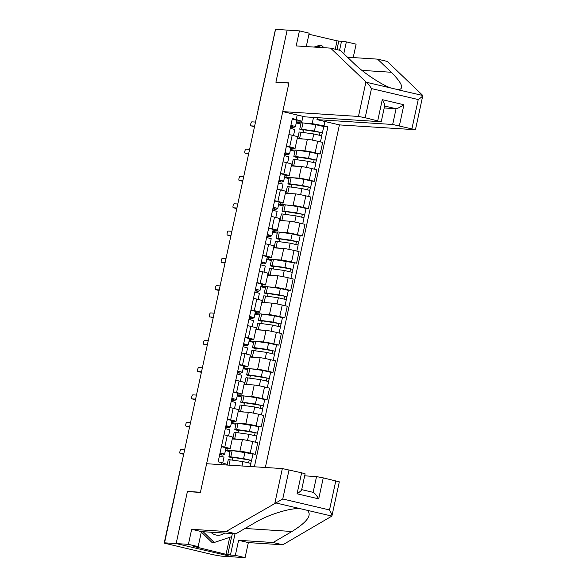 <?xml version="1.0" encoding="UTF-8"?>
<svg xmlns="http://www.w3.org/2000/svg" width="587" height="587" viewBox="0 0 587 587"><rect width="100%" height="100%" fill="white"/><g stroke="black" fill="none" stroke-linecap="round" stroke-linejoin="round"><path stroke-width="0.88" d="M265.353 467.487L339.425 124.899L415.449 129.72L392.674 124.473L396.078 108.72C397.524 108.529 400.136 107.201 403.922 104.743L399.38 125.75M188.471 491.664L187.429 491.422L176.151 543.569L232.826 556.865L221.211 556.124L213.279 554.766L164.177 543.122L181.515 463.818L164.177 543.122M306.282 46.571L309.18 33.166L299.429 30.876L275.552 29.35L164.536 542.828L176.151 543.569L232.826 556.865L245.087 557.65L235.343 555.361L238.593 540.311L248.345 542.601L245.087 557.65M187.429 491.422L200.446 492.251L288.914 83.083L275.897 82.246L287.168 30.091L275.934 82.07L288.951 82.906L282.743 111.603L358.466 116.446L365.936 81.901L366.435 82.275C367.844 83.295 369.524 85.401 371.476 88.586L365.18 117.723L358.466 116.446M258.353 108.911L275.391 29.621L258.251 108.903A3.588 3.39 93.7 0 0 258.17 109.754M164.375 543.1L166.187 543.217L164.536 542.828M233.751 450.765L239.929 451.161A8.247 0.426 12.2 0 1 250.216 453.113L255.257 454.294L257.759 442.745L252.718 441.563A8.247 0.426 -167.8 0 0 242.431 439.612L232.254 438.959M225.533 450.002L230.251 450.537M230.148 448.717L232.643 437.168A8.247 0.426 -167.8 0 0 227.272 435.598L224.77 447.147A8.247 0.426 12.2 0 1 230.148 448.717A8.247 0.426 12.2 0 1 229.686 448.754L225.856 448.512M224.77 447.147L221.475 446.377M230.016 451.623L225.415 450.545M232.54 457.302L232.445 457.757L230.515 457.405A10.757 0.55 12.2 0 1 228.908 456.752L230.273 450.456A10.757 0.55 12.2 0 1 232.144 450.545L255.257 454.294M227.272 435.598L223.977 434.82M239.65 423.462L245.836 423.858A8.247 0.426 12.2 0 1 256.123 425.81L261.164 426.998L263.658 415.442L258.618 414.261A8.247 0.426 -167.8 0 0 248.33 412.309L238.161 411.656M231.432 422.699L236.15 423.242M227.382 419.074L230.676 419.844A8.247 0.426 12.2 0 1 236.047 421.415A8.247 0.426 12.2 0 1 235.592 421.459L231.755 421.209M235.923 424.32L231.315 423.242M238.447 430L238.351 430.454L236.422 430.102A10.757 0.55 12.2 0 1 234.807 429.449L236.172 423.154A10.757 0.55 12.2 0 1 238.043 423.242L261.164 426.998M236.047 421.415L238.549 409.865A8.247 0.426 -167.8 0 0 233.171 408.295L229.877 407.525M245.557 396.159L251.735 396.555A8.247 0.426 12.2 0 1 262.022 398.514L267.063 399.696L269.558 388.146L264.524 386.958A8.247 0.426 -167.8 0 0 254.237 385.006L244.06 384.353M237.339 395.403L242.057 395.939M233.281 391.771L236.576 392.542A8.247 0.426 12.2 0 1 241.954 394.112A8.247 0.426 12.2 0 1 241.492 394.156L237.662 393.906M241.822 397.017L237.221 395.939M264.722 399.542L267.063 399.696M241.954 394.112L244.449 382.563A8.247 0.426 -167.8 0 0 239.078 380.992L235.783 380.222M251.456 368.863L257.642 369.252A8.247 0.426 12.2 0 1 267.929 371.211L272.97 372.393L275.464 360.844L270.424 359.662A8.247 0.426 -167.8 0 0 260.136 357.703L249.967 357.057M243.238 368.1L247.956 368.636M239.188 364.468L242.482 365.239A8.247 0.426 12.2 0 1 247.853 366.809A8.247 0.426 12.2 0 1 247.398 366.853L243.561 366.611M247.729 369.722L243.121 368.636M270.629 372.239L272.97 372.393M247.853 366.809L250.356 355.26A8.247 0.426 -167.8 0 0 244.977 353.69L241.683 352.919M257.363 341.561L263.541 341.957A8.247 0.426 12.2 0 1 273.828 343.909L278.869 345.09L281.364 333.541L276.33 332.359A8.247 0.426 -167.8 0 0 266.043 330.4L255.866 329.755M249.145 340.798L253.863 341.333M245.087 337.165L248.382 337.943A8.247 0.426 12.2 0 1 253.76 339.513A8.247 0.426 12.2 0 1 253.298 339.55L249.468 339.308M253.628 342.419L249.027 341.341M276.528 344.943L278.869 345.09M253.76 339.513L256.255 327.957A8.247 0.426 -167.8 0 0 250.876 326.387L247.589 325.616M263.262 314.258L269.448 314.654A8.247 0.426 12.2 0 1 279.735 316.606L284.776 317.787L287.27 306.238L282.23 305.057A8.247 0.426 -167.8 0 0 271.942 303.105L261.773 302.452M255.044 313.495L259.762 314.03M250.994 309.863L254.288 310.64A8.247 0.426 12.2 0 1 259.659 312.211A8.247 0.426 12.2 0 1 259.197 312.247L255.367 312.005M259.527 315.116L254.927 314.038M282.428 317.64L284.776 317.787M259.659 312.211L262.162 300.661A8.247 0.426 -167.8 0 0 256.783 299.091L253.489 298.313M269.169 286.955L275.347 287.351A8.247 0.426 12.2 0 1 285.634 289.303L290.675 290.484L293.17 278.935L288.129 277.754A8.247 0.426 -167.8 0 0 277.849 275.802L267.672 275.149M260.951 286.192L265.669 286.735M256.893 282.567L260.188 283.338A8.247 0.426 12.2 0 1 265.566 284.908A8.247 0.426 12.2 0 1 265.104 284.944L261.274 284.702M265.434 287.813L260.833 286.735M288.334 290.338L290.675 290.484M265.566 284.908L268.061 273.359A8.247 0.426 -167.8 0 0 262.683 271.788L259.395 271.011M275.068 259.652L281.254 260.048A8.247 0.426 12.2 0 1 291.541 262.007L296.574 263.189L299.077 251.632L294.036 250.451A8.247 0.426 -167.8 0 0 283.748 248.499L273.579 247.846M266.85 258.889L271.568 259.432M262.8 255.264L266.094 256.035A8.247 0.426 12.2 0 1 271.465 257.605A8.247 0.426 12.2 0 1 271.003 257.649L267.173 257.399M271.333 260.511L266.733 259.432M273.865 266.19L273.762 266.645L271.832 266.293A10.757 0.55 12.2 0 1 270.225 265.64L271.59 259.344A10.757 0.55 12.2 0 1 273.461 259.432L296.574 263.189M271.465 257.605L273.96 246.056A8.247 0.426 -167.8 0 0 268.589 244.486L265.295 243.715M280.968 232.349L287.153 232.745A8.247 0.426 12.2 0 1 297.44 234.705L302.481 235.886L304.976 224.337L299.935 223.148A8.247 0.426 -167.8 0 0 289.648 221.196L279.478 220.543M272.757 231.594L277.475 232.129M268.699 227.961L271.994 228.732A8.247 0.426 12.2 0 1 277.372 230.302A8.247 0.426 12.2 0 1 276.91 230.346L273.08 230.097M277.24 233.208L272.639 232.129M300.14 235.732L302.481 235.886M277.372 230.302L279.867 218.753A8.247 0.426 -167.8 0 0 274.489 217.183L271.201 216.412M286.874 205.054L293.06 205.443A8.247 0.426 12.2 0 1 303.347 207.402L308.38 208.583L310.883 197.034L305.842 195.853A8.247 0.426 -167.8 0 0 295.555 193.893L285.385 193.248M278.656 204.291L283.374 204.826M274.606 200.659L277.893 201.429A8.247 0.426 12.2 0 1 283.272 203.007A8.247 0.426 12.2 0 1 282.809 203.043L278.979 202.801M283.139 205.912L278.539 204.826M306.04 208.436L308.38 208.583M283.272 203.007L285.766 191.45A8.247 0.426 -167.8 0 0 280.395 189.88L277.101 189.109M292.774 177.751L298.959 178.147A8.247 0.426 12.2 0 1 309.246 180.099L314.287 181.28L316.782 169.731L311.741 168.55A8.247 0.426 -167.8 0 0 301.454 166.591L291.284 165.945M284.563 176.988L289.281 177.523M280.505 173.356L283.8 174.134A8.247 0.426 12.2 0 1 289.178 175.704A8.247 0.426 12.2 0 1 288.716 175.74L284.878 175.498M289.046 178.609L284.446 177.531M311.946 181.134L314.287 181.28M289.178 175.704L291.673 164.155A8.247 0.426 -167.8 0 0 286.295 162.577L283 161.807M298.68 150.448L304.866 150.844A8.247 0.426 12.2 0 1 315.146 152.796L320.186 153.977L322.689 142.428L317.648 141.247A8.247 0.426 -167.8 0 0 307.361 139.295L297.191 138.642M290.462 149.685L295.18 150.221M286.412 146.06L289.699 146.831A8.247 0.426 12.2 0 1 295.078 148.401A8.247 0.426 12.2 0 1 294.615 148.438L290.785 148.195M294.945 151.307L290.345 150.228M317.846 153.831L320.186 153.977M295.078 148.401L297.572 136.852A8.247 0.426 -167.8 0 0 292.201 135.281L288.907 134.504M291.842 150.008L292.216 148.284M285.942 177.311L286.309 175.586M280.036 204.614L280.41 202.889M274.136 231.916L274.511 230.192M268.23 259.219L268.604 257.495M262.33 286.515L262.705 284.798M256.424 313.818L256.798 312.093M250.524 341.12L250.898 339.396M244.618 368.423L244.992 366.699M238.718 395.726L239.092 394.002M232.812 423.029L233.186 421.305M226.912 450.324L227.286 448.6M221.6 464.684L222.018 462.739L227.683 464.596L227.58 465.065M302.973 116.351L301.923 121.23L292.377 118.464L218.137 461.83L222.018 462.739M296.259 119.374L297.205 114.993M324.963 121.509L324.017 125.882L312.167 123.63L313.509 117.407M254.391 466.782L327.898 126.792L324.017 125.882M296.362 122.382L301.087 122.925M304.58 123.145L312.167 123.63M297.748 122.705L298.115 120.988M301.923 121.23L296.684 120.893M303.376 129.683L303.281 130.138L301.351 129.786A10.757 0.55 12.2 0 1 299.744 129.133L301.102 122.837A10.757 0.55 12.2 0 1 302.973 122.925L315.784 124.693L323.767 126.55L327.898 126.792M232.701 457.324L232.107 460.091M300.852 124.004L296.252 122.925M238.608 430.022L238.006 432.788M244.508 402.719L243.913 405.485M250.414 375.416L249.813 378.182M256.314 348.12L255.719 350.887M262.22 320.818L261.619 323.584M268.12 293.515L267.525 296.281M274.026 266.212L273.425 268.978M279.926 238.909L279.324 241.675M285.825 211.606L285.231 214.38M291.732 184.311L291.13 187.077M297.631 157.008L297.037 159.774M303.538 129.705L302.936 132.471M219.729 454.477A8.423 0.433 -167.8 0 0 220.705 454.514L222.356 453.663L220.037 453.047M219.685 454.676A10.757 0.55 -167.8 0 0 222.972 455.013L224.638 454.155L220.059 452.929M225.988 447.866L221.424 446.634M183.724 454.081L182.337 453.993A2.062 0.668 103.2 0 1 182.3 453.986A2.062 0.668 103.2 0 1 182.271 453.978M222.73 462.974L223.992 457.126L219.421 455.908M184.67 449.693L181.06 449.466A2.062 0.668 -76.8 0 0 179.967 451.381A2.062 0.668 -76.8 0 0 180.15 453.48A2.062 0.668 -76.8 0 0 180.187 453.487L183.797 453.722M230.009 451.667L229.51 453.986M227.242 464.456L228.262 459.731A10.757 0.55 12.2 0 1 230.133 459.819L242.945 461.587L250.928 463.444L250.26 466.518M232.445 457.757A8.423 0.433 12.2 0 1 231.183 457.244A8.423 0.433 12.2 0 1 232.65 457.317L249.292 459.981L248.58 462.732M228.908 456.752A10.757 0.55 12.2 0 1 230.779 456.84L243.583 458.616L251.566 460.472L250.708 463.326M249.182 459.922L251.317 460.494M225.628 427.182A8.423 0.433 -167.8 0 0 226.604 427.211L228.262 426.36L225.936 425.744M225.584 427.373A10.757 0.55 -167.8 0 0 228.879 427.71L230.537 426.852L225.966 425.626M230.537 426.852L231.902 420.549L227.323 419.331M189.623 426.778L188.244 426.69A2.062 0.668 103.2 0 1 188.207 426.683A2.062 0.668 103.2 0 1 188.17 426.676M228.578 435.914L229.891 429.831L225.32 428.605M190.57 422.391L186.96 422.163A2.062 0.668 -76.8 0 0 185.866 424.078A2.062 0.668 -76.8 0 0 186.057 426.184A2.062 0.668 -76.8 0 0 186.094 426.184L189.704 426.419M231.527 399.879A8.423 0.433 -167.8 0 0 232.511 399.908L234.162 399.057L231.843 398.441M231.491 400.07A10.757 0.55 -167.8 0 0 234.778 400.407L236.436 399.549L231.865 398.331M236.436 399.549L237.801 393.253L233.23 392.028M195.53 399.476L194.143 399.387A2.062 0.668 103.2 0 1 194.106 399.38A2.062 0.668 103.2 0 1 194.07 399.373M234.484 408.611L235.798 402.528L231.219 401.303M196.476 395.088L192.866 394.86A2.062 0.668 -76.8 0 0 191.773 396.775A2.062 0.668 -76.8 0 0 191.956 398.881A2.062 0.668 -76.8 0 0 191.993 398.881L195.603 399.116M238.593 540.311L273.043 542.513L282.787 544.802L331.89 516.09L339.315 481.839L323.254 477.869L318.712 498.869C316.298 494.995 314.434 492.816 313.135 492.346L316.54 476.593L304.675 475.83M273.043 542.513L291.981 531.484C307.206 522.034 312.313 514.975 307.295 510.323L300.096 508.636C290.279 507.777 267.745 514.806 254.802 522.768L235.864 533.796L201.414 531.595L198.164 546.644L193.255 546.328L226.039 554.319L227.793 554.429L231.623 536.694M282.787 544.802L248.345 542.601M289.046 469.842L282.751 498.987L226.112 531.506L191.663 529.305L188.412 544.354L176.151 543.569L187.392 491.598L200.409 492.427L206.617 463.723L282.34 468.573L301.608 472.792L305.108 473.812L301.645 489.844M188.412 544.354L198.164 546.644M235.042 533.744L230.434 555.053L235.343 555.361M230.434 555.053L227.793 554.429M191.663 529.305L201.414 531.595M226.112 531.506L235.864 533.796M316.54 476.593L323.254 477.869M195.999 546.504L195.904 546.952M226.039 554.319L229.715 537.332M301.402 489.595C302.078 489.918 300.625 491.319 297.066 493.792L301.608 472.792M301.689 489.646L313.135 492.346M307.295 510.323L331.89 516.09C332.139 515.173 331.347 513.126 329.512 509.949L335.808 480.812M365.936 81.901L330.62 48.134L340.372 50.416L354.093 63.535C363.324 72.737 381.704 84.932 391.03 88.043L398.228 89.73C404.421 88.96 402.102 83.134 391.272 72.26L377.551 59.14L347.482 57.218M330.62 48.134L296.178 45.925L299.429 30.876M339.425 124.899L316.951 119.631L392.674 124.473M335.25 49.22L337.055 40.841L308.945 34.244M337.055 40.841L346.359 41.882L356.111 44.172L353.205 57.585M343.806 53.703L346.359 41.882M411.942 128.692L418.238 99.555C421.202 97.523 422.728 96.173 422.823 95.498L387.303 61.422L377.551 59.14M282.743 111.603L305.218 116.879L380.941 121.722L365.18 117.723M317.376 117.657L316.951 119.631M276.969 82.312L275.934 82.07M384.214 107.964L396.078 108.72L384.624 106.034M341.451 41.567L339.579 50.233M397.663 89.708L422.823 95.498L415.449 129.72M336.938 49.616L338.809 40.951M377.734 120.673L382.276 99.665C384.47 103.532 385.16 105.631 384.346 105.968M210.792 532.189A11.652 11.014 93.7 0 0 215.833 534.977A11.652 11.014 93.7 0 0 224.638 533.077M232.371 533.576L231.704 536.672L214.211 542.498L211.878 542.344L201.319 532.049M214.211 542.498L203.139 531.705M314.096 47.077L319.335 45.331L321.669 45.478L323.951 47.708M316.43 47.224L321.669 45.478M233.032 437.667L232.503 438.973M235.908 424.372L235.409 426.683M233.347 439.025A10.757 0.55 12.2 0 1 232.804 438.731L234.169 432.428A10.757 0.55 12.2 0 1 236.04 432.516L248.844 434.285L256.827 436.141L255.514 442.224M232.804 438.731A10.757 0.55 12.2 0 1 234.675 438.819L238.674 439.369M238.351 430.454A8.423 0.433 12.2 0 1 237.089 429.948A8.423 0.433 12.2 0 1 238.557 430.014L255.191 432.678L254.479 435.429M234.807 429.449A10.757 0.55 12.2 0 1 236.678 429.545L249.49 431.313L257.473 433.169L256.607 436.024M255.088 432.619L257.223 433.191M238.938 410.372L238.403 411.67M241.815 397.069L241.308 399.38M239.247 411.729A10.757 0.55 12.2 0 1 238.711 411.428L240.068 405.125A10.757 0.55 12.2 0 1 241.939 405.213L254.751 406.989L262.734 408.846L261.42 414.921M238.711 411.428A10.757 0.55 12.2 0 1 240.582 411.516L244.574 412.067M244.346 402.697L244.251 403.152A8.423 0.433 12.2 0 1 242.989 402.645A8.423 0.433 12.2 0 1 244.456 402.711L261.098 405.375L260.386 408.126M244.251 403.152L242.321 402.799A10.757 0.55 12.2 0 1 240.714 402.154A10.757 0.55 12.2 0 1 242.585 402.242L255.389 404.01L263.372 405.866L262.514 408.721M240.714 402.154L242.079 395.851A10.757 0.55 12.2 0 1 243.95 395.939L256.754 397.707L264.737 399.571L263.372 405.866M260.988 405.316L263.123 405.888M237.434 372.576A8.423 0.433 -167.8 0 0 238.41 372.606L240.061 371.747L237.742 371.145M237.39 372.767A10.757 0.55 -167.8 0 0 240.685 373.105L242.343 372.246L237.772 371.028M243.693 365.958L239.129 364.725M201.429 372.173L200.042 372.085A2.062 0.668 103.2 0 1 200.013 372.085A2.062 0.668 103.2 0 1 199.976 372.07M240.384 381.308L241.697 375.225L237.126 374M202.376 367.792L198.766 367.557A2.062 0.668 -76.8 0 0 197.672 369.472A2.062 0.668 -76.8 0 0 197.863 371.578A2.062 0.668 -76.8 0 0 197.9 371.586L201.51 371.813M243.334 345.273A8.423 0.433 -167.8 0 0 244.317 345.31L245.968 344.444L243.649 343.843M243.297 345.464A10.757 0.55 -167.8 0 0 246.584 345.809L248.242 344.951L243.671 343.725M249.592 338.662L245.036 337.422M207.336 344.877L205.949 344.782A2.062 0.668 103.2 0 1 205.912 344.782A2.062 0.668 103.2 0 1 205.876 344.767M247.589 347.937L243.025 346.697M208.282 340.489L204.672 340.255A2.062 0.668 -76.8 0 0 203.579 342.17A2.062 0.668 -76.8 0 0 203.762 344.276A2.062 0.668 -76.8 0 0 203.799 344.283L207.409 344.51M249.24 317.971A8.423 0.433 -167.8 0 0 250.216 318.007L251.867 317.149L249.548 316.54M249.196 318.161A10.757 0.55 -167.8 0 0 252.491 318.506L254.149 317.648L249.578 316.422M255.499 311.359L250.935 310.119M213.235 317.574L211.848 317.486A2.062 0.668 103.2 0 1 211.819 317.479A2.062 0.668 103.2 0 1 211.782 317.464M253.496 320.634L248.932 319.401M214.182 313.187L210.572 312.952A2.062 0.668 -76.8 0 0 209.478 314.867A2.062 0.668 -76.8 0 0 209.669 316.973A2.062 0.668 -76.8 0 0 209.706 316.98L213.316 317.207M244.838 383.069L244.309 384.375M247.714 369.766L247.215 372.085M245.146 384.426A10.757 0.55 12.2 0 1 244.61 384.125L245.975 377.823A10.757 0.55 12.2 0 1 247.846 377.911L260.65 379.686L268.633 381.543L267.32 387.618M244.61 384.125A10.757 0.55 12.2 0 1 246.481 384.214L250.48 384.764M250.253 375.394L250.15 375.856A8.423 0.433 12.2 0 1 248.895 375.342A8.423 0.433 12.2 0 1 250.363 375.409L266.997 378.072L266.285 380.824M250.15 375.856L248.22 375.504A10.757 0.55 12.2 0 1 246.613 374.851A10.757 0.55 12.2 0 1 248.484 374.939L261.296 376.707L269.279 378.564L268.413 381.418M246.613 374.851L247.978 368.548A10.757 0.55 12.2 0 1 249.849 368.636L262.653 370.412L270.636 372.268L269.279 378.564M266.894 378.013L269.029 378.586M250.744 355.766L250.209 357.072M253.621 342.463L253.114 344.782M251.053 357.123A10.757 0.55 12.2 0 1 250.517 356.823L251.874 350.52A10.757 0.55 12.2 0 1 253.745 350.615L266.557 352.383L274.533 354.24L273.219 360.315M250.517 356.823A10.757 0.55 12.2 0 1 252.388 356.911L256.38 357.461M256.152 348.098L256.057 348.553A8.423 0.433 12.2 0 1 254.795 348.04A8.423 0.433 12.2 0 1 256.262 348.113L272.904 350.769L272.192 353.521M256.057 348.553L254.127 348.201A10.757 0.55 12.2 0 1 252.52 347.548A10.757 0.55 12.2 0 1 254.391 347.636L267.195 349.404L275.178 351.268L274.32 354.115M252.52 347.548L253.877 341.245A10.757 0.55 12.2 0 1 255.756 341.333L268.56 343.109L276.543 344.965L275.178 351.268M272.794 350.71L274.929 351.283M256.644 328.463L256.115 329.769M259.52 315.16L259.021 317.479M256.952 329.821A10.757 0.55 12.2 0 1 256.416 329.52L257.781 323.224A10.757 0.55 12.2 0 1 259.652 323.312L272.456 325.081L280.439 326.937L279.126 333.012M256.416 329.52A10.757 0.55 12.2 0 1 258.287 329.608L262.279 330.165M262.059 320.796L261.956 321.25A8.423 0.433 12.2 0 1 260.701 320.737A8.423 0.433 12.2 0 1 262.169 320.81L278.803 323.474L278.091 326.225M261.956 321.25L260.026 320.898A10.757 0.55 12.2 0 1 258.419 320.245A10.757 0.55 12.2 0 1 260.29 320.333L273.102 322.109L281.085 323.965L280.219 326.812M258.419 320.245L259.784 313.942A10.757 0.55 12.2 0 1 261.655 314.038L274.459 315.806L282.442 317.662L281.085 323.965M278.7 323.415L280.835 323.987M255.14 290.675A8.423 0.433 -167.8 0 0 256.123 290.704L257.774 289.853L255.455 289.237M255.103 290.866A10.757 0.55 -167.8 0 0 258.39 291.203L260.048 290.345L255.477 289.12M261.398 284.057L256.842 282.824M219.142 290.272L217.755 290.183A2.062 0.668 103.2 0 1 217.718 290.176A2.062 0.668 103.2 0 1 217.682 290.169M259.395 293.331L254.831 292.099M220.088 285.884L216.478 285.656A2.062 0.668 -76.8 0 0 215.385 287.571A2.062 0.668 -76.8 0 0 215.568 289.67A2.062 0.668 -76.8 0 0 215.605 289.677L219.215 289.912M262.55 301.16L262.015 302.466M265.427 287.865L264.92 290.176M262.859 302.518A10.757 0.55 12.2 0 1 262.316 302.217L263.68 295.921A10.757 0.55 12.2 0 1 265.551 296.009L278.363 297.778L286.339 299.634L285.025 305.71M262.316 302.217A10.757 0.55 12.2 0 1 264.194 302.312L268.186 302.863M267.958 293.493L267.863 293.948A8.423 0.433 12.2 0 1 266.601 293.434A8.423 0.433 12.2 0 1 268.068 293.507L284.71 296.171L283.991 298.922M267.863 293.948L265.933 293.595A10.757 0.55 12.2 0 1 264.326 292.942A10.757 0.55 12.2 0 1 266.197 293.03L279.001 294.806L286.984 296.662L286.126 299.517M264.326 292.942L265.684 286.647A10.757 0.55 12.2 0 1 267.555 286.735L280.366 288.503L288.349 290.36L286.984 296.662M284.6 296.112L286.735 296.684M261.046 263.372A8.423 0.433 -167.8 0 0 262.022 263.402L263.673 262.55L261.354 261.934M261.002 263.563A10.757 0.55 -167.8 0 0 264.297 263.901L265.955 263.042L261.376 261.817M265.955 263.042L267.312 256.739L262.741 255.521M225.041 262.969L223.654 262.881A2.062 0.668 103.2 0 1 223.618 262.873A2.062 0.668 103.2 0 1 223.588 262.866M265.302 266.028L260.738 264.796M225.988 258.581L222.378 258.353A2.062 0.668 -76.8 0 0 221.284 260.268A2.062 0.668 -76.8 0 0 221.475 262.374A2.062 0.668 -76.8 0 0 221.512 262.374L225.122 262.609M268.45 273.858L267.921 275.164M271.326 260.562L270.827 262.873M268.758 275.222A10.757 0.55 12.2 0 1 268.222 274.921L269.587 268.619A10.757 0.55 12.2 0 1 271.458 268.707L284.262 270.475L292.245 272.339L290.932 278.414M268.222 274.921A10.757 0.55 12.2 0 1 270.093 275.01L274.085 275.56M273.762 266.645A8.423 0.433 12.2 0 1 272.507 266.138A8.423 0.433 12.2 0 1 273.975 266.204L290.609 268.868L289.897 271.62M270.225 265.64A10.757 0.55 12.2 0 1 272.097 265.735L284.908 267.503L292.891 269.36L292.025 272.214M290.506 268.809L292.634 269.382M266.946 236.069A8.423 0.433 -167.8 0 0 267.921 236.099L269.58 235.248L267.261 234.639M266.909 236.26A10.757 0.55 -167.8 0 0 270.196 236.598L271.854 235.739L267.283 234.521M271.854 235.739L273.219 229.444L268.648 228.218M230.94 235.666L229.561 235.578A2.062 0.668 103.2 0 1 229.524 235.57A2.062 0.668 103.2 0 1 229.488 235.563M271.201 238.726L266.637 237.493M231.894 231.278L228.284 231.051A2.062 0.668 -76.8 0 0 227.184 232.966A2.062 0.668 -76.8 0 0 227.374 235.071A2.062 0.668 -76.8 0 0 227.411 235.079L231.021 235.306M274.356 246.562L273.821 247.861M277.225 233.259L276.726 235.57M274.665 247.919A10.757 0.55 12.2 0 1 274.122 247.619L275.486 241.316A10.757 0.55 12.2 0 1 277.358 241.404L290.161 243.179L298.145 245.036L296.831 251.111M274.122 247.619A10.757 0.55 12.2 0 1 275.993 247.707L279.992 248.257M279.764 238.887L279.669 239.342A8.423 0.433 12.2 0 1 278.407 238.836A8.423 0.433 12.2 0 1 279.874 238.902L296.516 241.565L295.797 244.317M279.669 239.342L277.739 238.997A10.757 0.55 12.2 0 1 276.132 238.344A10.757 0.55 12.2 0 1 278.003 238.432L290.807 240.2L298.79 242.057L297.932 244.911M276.132 238.344L277.49 232.041A10.757 0.55 12.2 0 1 279.361 232.129L292.172 233.897L300.155 235.761L298.79 242.057M296.406 241.506L298.541 242.079M272.852 208.767A8.423 0.433 -167.8 0 0 273.828 208.796L275.479 207.937L273.16 207.336M272.808 208.957A10.757 0.55 -167.8 0 0 276.103 209.295L277.761 208.436L273.182 207.218M277.761 208.436L279.118 202.141L274.547 200.915M236.847 208.363L235.46 208.275A2.062 0.668 103.2 0 1 235.424 208.275A2.062 0.668 103.2 0 1 235.394 208.26M275.802 217.498L277.115 211.415L272.544 210.19M237.794 203.983L234.184 203.748A2.062 0.668 -76.8 0 0 233.09 205.663A2.062 0.668 -76.8 0 0 233.281 207.769A2.062 0.668 -76.8 0 0 233.318 207.776L236.928 208.003M280.256 219.259L279.728 220.565M283.132 205.956L282.633 208.275M280.564 220.617A10.757 0.55 12.2 0 1 280.028 220.316L281.393 214.013A10.757 0.55 12.2 0 1 283.264 214.101L296.068 215.877L304.051 217.733L302.738 223.808M280.028 220.316A10.757 0.55 12.2 0 1 281.899 220.404L285.891 220.954M285.671 211.584L285.568 212.046A8.423 0.433 12.2 0 1 284.313 211.533A8.423 0.433 12.2 0 1 285.774 211.599L302.415 214.262L301.703 217.014M285.568 212.046L283.638 211.694A10.757 0.55 12.2 0 1 282.031 211.041A10.757 0.55 12.2 0 1 283.903 211.129L296.714 212.898L304.69 214.754L303.831 217.608M282.031 211.041L283.396 204.738A10.757 0.55 12.2 0 1 285.267 204.826L298.071 206.602L306.054 208.458L304.69 214.754M302.312 214.204L304.44 214.776M278.752 181.464A8.423 0.433 -167.8 0 0 279.728 181.5L281.386 180.649L279.06 180.033M278.715 181.654A10.757 0.55 -167.8 0 0 282.002 181.999L283.66 181.141L279.089 179.916M283.66 181.141L285.025 174.838L280.454 173.613M242.747 181.067L241.367 180.979A2.062 0.668 103.2 0 1 241.33 180.972A2.062 0.668 103.2 0 1 241.294 180.957M283.007 184.127L278.443 182.887M243.7 176.68L240.09 176.445A2.062 0.668 -76.8 0 0 238.99 178.36A2.062 0.668 -76.8 0 0 239.18 180.466A2.062 0.668 -76.8 0 0 239.217 180.473L242.827 180.701M286.163 191.956L285.627 193.262M289.031 178.653L288.533 180.972M286.471 193.314A10.757 0.55 12.2 0 1 285.928 193.013L287.292 186.71A10.757 0.55 12.2 0 1 289.164 186.805L301.967 188.574L309.951 190.43L308.637 196.506M285.928 193.013A10.757 0.55 12.2 0 1 287.799 193.101L291.798 193.659M291.57 184.289L291.475 184.744A8.423 0.433 12.2 0 1 290.213 184.23A8.423 0.433 12.2 0 1 291.68 184.303L308.314 186.96L307.603 189.711M291.475 184.744L289.545 184.391A10.757 0.55 12.2 0 1 287.938 183.738A10.757 0.55 12.2 0 1 289.809 183.826L302.613 185.595L310.596 187.458L309.731 190.305M287.938 183.738L289.296 177.435A10.757 0.55 12.2 0 1 291.167 177.523L303.978 179.299L311.961 181.156L310.596 187.458M308.212 186.901L310.347 187.48M284.658 154.161A8.423 0.433 -167.8 0 0 285.634 154.198L287.285 153.346L284.966 152.73M284.614 154.352A10.757 0.55 -167.8 0 0 287.909 154.697L289.567 153.838L284.988 152.613M290.917 147.55L286.353 146.31M248.653 153.765L247.266 153.677A2.062 0.668 103.2 0 1 247.23 153.669A2.062 0.668 103.2 0 1 247.2 153.655M288.907 156.824L284.35 155.592M249.6 149.377L245.99 149.142A2.062 0.668 -76.8 0 0 244.896 151.057A2.062 0.668 -76.8 0 0 245.087 153.163A2.062 0.668 -76.8 0 0 245.117 153.17L248.734 153.405M292.062 164.654L291.534 165.96M294.938 151.351L294.439 153.669M292.37 166.011A10.757 0.55 12.2 0 1 291.834 165.71L293.192 159.415A10.757 0.55 12.2 0 1 295.07 159.503L307.874 161.271L315.857 163.127L314.544 169.203M291.834 165.71A10.757 0.55 12.2 0 1 293.705 165.798L297.697 166.356M297.477 156.986L297.374 157.441A8.423 0.433 12.2 0 1 296.119 156.927A8.423 0.433 12.2 0 1 297.58 157L314.221 159.664L313.509 162.416M297.374 157.441L295.444 157.089A10.757 0.55 12.2 0 1 293.838 156.435A10.757 0.55 12.2 0 1 295.709 156.524L308.52 158.299L316.496 160.156L315.637 163.003M293.838 156.435L295.202 150.14A10.757 0.55 12.2 0 1 297.073 150.228L309.877 151.996L317.861 153.853L316.496 160.156M314.118 159.605L316.246 160.178M290.558 126.865A8.423 0.433 -167.8 0 0 291.534 126.895L293.192 126.044L290.866 125.427M290.521 127.056A10.757 0.55 -167.8 0 0 293.808 127.394L295.466 126.535L290.895 125.31M296.817 120.247L292.253 119.014M254.553 126.462L253.173 126.374A2.062 0.668 103.2 0 1 253.136 126.366A2.062 0.668 103.2 0 1 253.1 126.359M293.507 135.59L294.828 129.507L290.249 128.289M255.506 122.074L251.896 121.847A2.062 0.668 -76.8 0 0 250.796 123.762A2.062 0.668 -76.8 0 0 250.987 125.86A2.062 0.668 -76.8 0 0 251.023 125.867L254.633 126.102M297.961 137.351L297.433 138.657M300.837 124.055L300.339 126.366M298.277 138.708A10.757 0.55 12.2 0 1 297.734 138.407L299.099 132.112A10.757 0.55 12.2 0 1 300.97 132.2L313.774 133.968L321.757 135.824L320.443 141.9M297.734 138.407A10.757 0.55 12.2 0 1 299.605 138.503L303.604 139.053M303.281 130.138A8.423 0.433 12.2 0 1 302.019 129.624A8.423 0.433 12.2 0 1 303.486 129.698L320.12 132.361L319.409 135.113M299.744 129.133A10.757 0.55 12.2 0 1 301.615 129.221L314.419 130.996L322.402 132.853L321.537 135.707M320.018 132.302L322.153 132.875M307.361 139.295L304.866 150.844M301.454 166.591L298.959 178.147M295.555 193.893L293.06 205.443M289.648 221.196L287.153 232.745M283.748 248.499L281.254 260.048M277.849 275.802L275.347 287.351M271.942 303.105L269.448 314.654M266.043 330.4L263.541 341.957M260.136 357.703L257.642 369.252M254.237 385.006L251.735 396.555M248.33 412.309L245.836 423.858M242.431 439.612L239.929 451.161M286.295 162.577L283.8 174.134M280.395 189.88L277.893 201.429M274.489 217.183L271.994 228.732M268.589 244.486L266.094 256.035M262.683 271.788L260.188 283.338M256.783 299.091L254.288 310.64M250.876 326.387L248.382 337.943M244.977 353.69L242.482 365.239M239.078 380.992L236.576 392.542M233.171 408.295L230.676 419.844M292.201 135.281L289.699 146.831M311.741 168.55L309.246 180.099M305.842 195.853L303.347 207.402M299.935 223.148L297.44 234.705M294.036 250.451L291.541 262.007M288.129 277.754L285.634 289.303M282.23 305.057L279.735 316.606M276.33 332.359L273.828 343.909M270.424 359.662L267.929 371.211M264.524 386.958L262.022 398.514M258.618 414.261L256.123 425.81M252.718 441.563L250.216 453.113M317.648 141.247L315.146 152.796M181.787 463.018A3.588 3.39 93.7 0 0 181.515 463.818L181.61 463.825M220.705 454.514L220.976 453.259M180.187 453.487L182.337 453.993M230.133 459.819L228.981 465.153M242.945 461.587L241.991 465.99M232.144 450.545L230.779 456.84M244.948 452.313L243.583 458.616M226.604 427.211L226.875 425.957M186.094 426.184L188.244 426.69M232.511 399.908L232.782 398.654M191.993 398.881L194.143 399.387M300.096 508.636L275.501 502.868M282.751 498.987L329.512 509.949M318.712 498.869L297.066 493.792M274.87 503.118L282.34 468.573M244.992 528.476L291.981 531.484M366.435 82.275L391.03 88.043M418.238 99.555L371.476 88.586M382.276 99.665L403.922 104.743M361.937 70.381L391.272 72.26M236.04 432.516L234.675 438.819M248.844 434.285L247.516 440.441M238.043 423.242L236.678 429.545M250.854 425.01L249.49 431.313M241.939 405.213L240.582 411.516M254.751 406.989L253.415 413.138M243.95 395.939L242.585 402.242M256.754 397.707L255.389 404.01M238.41 372.606L238.682 371.351M197.9 371.586L200.042 372.085M244.317 345.31L244.588 344.048M203.799 344.283L205.949 344.782M250.216 318.007L250.488 316.745M247.846 377.911L246.481 384.214M260.65 379.686L259.322 385.835M249.849 368.636L248.484 374.939M262.653 370.412L261.296 376.707M253.745 350.615L252.388 356.911M266.557 352.383L265.221 358.532M255.756 341.333L254.391 347.636M268.56 343.109L267.195 349.404M259.652 323.312L258.287 329.608M272.456 325.081L271.128 331.237M261.655 314.038L260.29 320.333M274.459 315.806L273.102 322.109M256.123 290.704L256.394 289.45M215.605 289.677L217.755 290.183M265.551 296.009L264.194 302.312M278.363 297.778L277.027 303.934M267.555 286.735L266.197 293.03M280.366 288.503L279.001 294.806M262.022 263.402L262.294 262.147M221.512 262.374L223.654 262.881M271.458 268.707L270.093 275.01M284.262 270.475L282.934 276.631M273.461 259.432L272.097 265.735M286.265 261.2L284.908 267.503M267.921 236.099L268.2 234.844M227.411 235.079L229.561 235.578M277.358 241.404L275.993 247.707M290.161 243.179L288.833 249.328M279.361 232.129L278.003 238.432M292.172 233.897L290.807 240.2M273.828 208.796L274.1 207.541M233.318 207.776L235.46 208.275M283.264 214.101L281.899 220.404M296.068 215.877L294.74 222.025M285.267 204.826L283.903 211.129M298.071 206.602L296.714 212.898M279.728 181.5L279.999 180.238M239.217 180.473L241.367 180.979M289.164 186.805L287.799 193.101M301.967 188.574L300.639 194.723M291.167 177.523L289.809 183.826M303.978 179.299L302.613 185.595M285.634 154.198L285.906 152.936M245.117 153.17L247.266 153.677M295.07 159.503L293.705 165.798M307.874 161.271L306.546 167.427M297.073 150.228L295.709 156.524M309.877 151.996L308.52 158.299M291.534 126.895L291.805 125.64M251.023 125.867L253.173 126.374M300.97 132.2L299.605 138.503M313.774 133.968L312.445 140.124M302.973 122.925L301.615 129.221M315.784 124.693L314.419 130.996M258.053 108.918A3.588 3.588 0 0 0 258.038 110.356M181.897 462.519A3.588 3.588 0 0 0 181.317 463.84M224.638 454.155L225.995 447.852M180.15 453.48L182.3 453.986M252.931 454.169L251.566 460.472M186.057 426.184L188.207 426.683M191.956 398.881L194.106 399.38M381.242 121.692L384.705 105.66M258.83 426.866L257.473 433.169M242.343 372.246L243.708 365.95M197.863 371.578L200.013 372.085M248.242 344.951L249.607 338.648M246.291 354.005L247.604 347.922M203.762 344.276L205.912 344.782M254.149 317.648L255.514 311.345M252.19 326.702L253.503 320.619M260.048 290.345L261.413 284.042M258.089 299.399L259.41 293.317M215.568 289.67L217.718 290.176M263.996 272.104L265.309 266.021M221.475 262.374L223.618 262.873M294.248 263.057L292.891 269.36M269.895 244.801L271.216 238.718M227.374 235.071L229.524 235.57M233.281 207.769L235.424 208.275M281.701 190.195L283.022 184.113M239.18 180.466L241.33 180.972M289.567 153.838L290.925 147.535M287.608 162.893L288.921 156.81M245.087 153.163L247.23 153.669M295.466 126.535L296.831 120.232M250.987 125.86L253.136 126.366M323.767 126.55L322.402 132.853"/></g></svg>
